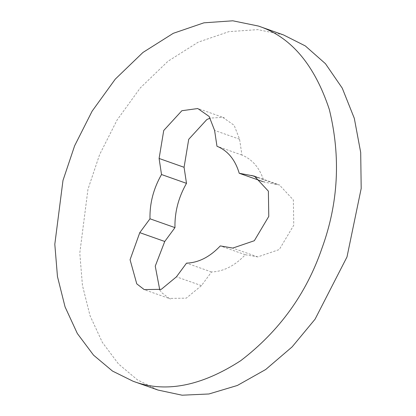 <?xml version="1.0" encoding="UTF-8"?>
<svg xmlns="http://www.w3.org/2000/svg" width="416" height="416" viewBox="0 0 416 416"><rect width="100%" height="100%" fill="white"/><g stroke="black" fill="none" stroke-linecap="round" stroke-linejoin="round"><path stroke-width="0.31" stroke-dasharray="2.08 1.56" d="M283.379 34.871L257.795 29.624L228.904 31.647L198.245 42.146L167.934 61.287L140.254 87.963L117.109 119.98L99.606 154.617L87.963 189.275L79.789 253.084L82.441 285.407L90.043 315.718L102.32 342.337L118.503 363.969L137.498 379.907L158.064 390.068M159.765 289.916L161.746 292.677L169.192 298.418L186.269 298.158L201.427 285.641L211.505 271.97C223.564 271.534 234.822 265.793 245.284 254.738L257.743 256.911L279.292 249.553L293.758 225.233L293.358 199.976L279.406 184.959L264.207 182.094C260.166 168.506 252.746 159.494 241.951 155.069L239.569 139.225L234.135 125.289L222.763 117.359L210.252 118.087M241.951 155.069L216.97 146.245M264.207 182.094L262.787 181.589M245.284 254.738L220.303 245.913M211.505 271.97L186.524 263.146M239.569 139.225L214.588 130.4M276.666 184.267L257.681 177.564M257.743 256.911L232.762 248.087M201.427 285.641L176.446 276.817M254.769 176.254L279.75 185.078M145.631 290.155L170.612 298.984M199.404 109.023L224.385 117.853"/><path stroke-width="0.62" d="M158.064 390.068L182.088 395.2L208.941 393.978L237.37 385.466L265.699 369.512L292.12 346.892L315.058 319.212L346.991 256.958L361.192 188.458L360.698 152.516L354.312 118.342L342.264 88.161L325.463 63.71L305.313 45.926L283.379 34.871M210.252 118.087L206.846 119.543L188.713 139.318L184.075 167.289L186.498 183.352C178.48 197.376 174.632 212.134 174.964 227.62L164.752 241.478L155.251 266.141L159.765 289.916M62.982 180.45L54.808 244.26L57.465 276.583L65.062 306.894L77.34 333.512L93.527 355.144L112.518 371.082L133.084 381.243C165.095 393.208 200.97 386.36 240.718 360.688C279.354 331.131 306.452 293.613 322.01 248.134C338.437 202.956 340.876 156.749 329.337 109.517C314.486 64.61 290.841 36.785 258.398 26.047L232.814 20.8L203.923 22.823L173.264 33.322L142.953 52.458L115.274 79.134L92.128 111.15L74.625 145.787L62.982 180.45M214.588 130.4L209.154 116.464L197.787 108.534L181.865 110.718L163.732 130.494L159.099 158.465L161.517 174.528C153.499 188.552 149.651 203.31 149.989 218.795L139.776 232.648L130.068 259.74L136.765 283.852L144.212 289.588L161.288 289.333L176.446 276.817L186.524 263.146C198.583 262.709 209.846 256.963 220.303 245.913L232.762 248.087L254.311 240.729L268.778 216.403L268.377 191.152L254.426 176.134L239.226 173.269C235.186 159.682 227.765 150.67 216.97 146.245L214.588 130.4M262.787 181.589L239.226 173.269M174.964 227.62L149.989 218.795M186.498 183.352L161.517 174.528M257.681 177.564L251.685 175.443M164.752 241.478L139.776 232.648M184.075 167.289L159.099 158.465M283.468 34.902L258.487 26.078M133.021 381.217L158.002 390.047"/></g></svg>
